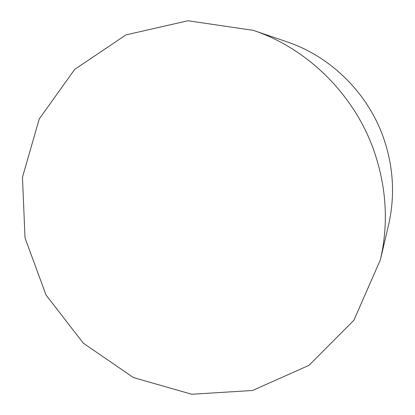 <?xml version="1.0" encoding="UTF-8"?>
<svg xmlns="http://www.w3.org/2000/svg" width="415" height="415" viewBox="0 0 415 415"><rect width="100%" height="100%" fill="white"/><g stroke="black" fill="none" stroke-linecap="round" stroke-linejoin="round"><path stroke-width="0.62" d="M374.288 151.703C354.784 95.009 307.785 48.529 253.326 30.368L187.974 20.75L125.953 34.886L74.669 69.424L39.243 118.981L22.457 177.272L25.03 237.966L46.065 295.081L83.332 343.205L133.423 377.572L191.751 394.25L252.548 390.494L309.025 365.33L353.902 320.245L380.405 259.743C388.616 223.924 386.583 187.912 374.288 151.703M253.326 30.368L286.993 41.837C330.9 56.518 368.271 93.453 383.782 138.605C393.555 167.427 395.137 196.264 388.528 225.117L380.405 259.743"/></g></svg>
